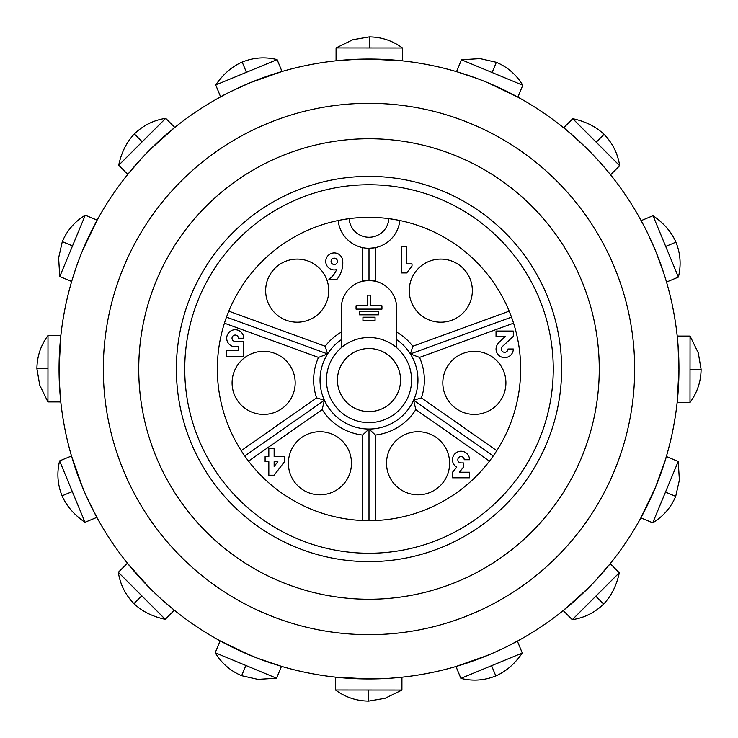 <?xml version="1.0" encoding="UTF-8"?>
<svg xmlns="http://www.w3.org/2000/svg" width="738" height="738" viewBox="0 0 738 738"><rect width="100%" height="100%" fill="white"/><g stroke="black" fill="none" stroke-linecap="round" stroke-linejoin="round"><path stroke-width="1.11" d="M443.086 378.751A31.55 31.55 0 0 1 493.565 357.838A31.55 31.55 0 0 1 486.434 412.016A31.55 31.55 0 0 1 443.086 378.751M513.574 323.179L419.507 357.423A55.35 55.35 0 0 1 421.407 397.893L496.785 450.678M489.46 461.149L415.826 409.59L413.612 400.236L421.407 397.893M413.612 400.236A48.957 48.957 0 0 1 324.388 400.236A48.957 48.957 0 0 1 341.325 339.683L341.325 308.115A27.675 27.675 0 0 1 369 280.44A27.675 27.675 0 0 1 396.675 308.115L396.675 339.683A48.957 48.957 0 0 1 413.612 400.236L493.233 455.992M369 217.341A151.659 151.659 0 0 1 500.336 444.829A151.659 151.659 0 0 1 237.664 444.829A151.659 151.659 0 0 1 369 217.341M340.919 219.961L349.074 218.651M349.12 218.651A19.926 19.926 0 0 0 369 237.267A19.926 19.926 0 0 0 388.88 218.651L397.099 219.97M362.607 520.521L362.607 435.051L369 429.027L375.393 435.051L375.393 520.521M415.826 409.59A55.35 55.35 0 0 1 375.393 435.051M369 429.027L369 520.659M403.501 435.282A31.55 31.55 0 0 1 449.59 464.645A31.55 31.55 0 0 1 401.121 489.875A31.55 31.55 0 0 1 403.501 435.282M469.534 472.219L469.534 477.8L452.523 477.8L452.523 472.219L456.776 467.172A8.533 8.533 0 0 1 462.449 451.352A8.533 8.533 0 0 1 469.534 459.728L464.22 459.728A3.192 3.192 0 0 0 461.029 456.545A3.192 3.192 0 0 0 457.837 459.728A3.192 3.192 0 0 0 461.029 462.92L463.418 462.92L463.418 467.172L459.433 472.219L469.534 472.219M241.215 450.678L316.593 397.893L324.388 400.236L322.174 409.59L248.54 461.149M362.607 435.051A55.35 55.35 0 0 1 322.174 409.59M341.325 347.727A42.564 42.564 0 0 0 369 422.634A42.564 42.564 0 0 0 396.675 347.727A42.564 42.564 0 0 0 341.325 347.727L341.325 339.683M369 411.619A31.55 31.55 0 0 1 341.676 364.295A31.55 31.55 0 0 1 396.324 364.295A31.55 31.55 0 0 1 369 411.619M396.675 339.683L396.675 347.727M419.507 357.423L410.402 353.936L412.819 346.251L509.202 311.168M396.675 332.137A55.35 55.35 0 0 1 412.819 346.251M410.402 353.936L511.517 317.128M419.479 313.908A31.55 31.55 0 0 1 431.306 260.56A31.55 31.55 0 0 1 471.6 297.479A31.55 31.55 0 0 1 419.479 313.908M369 248.337L375.393 247.673L375.393 281.187L369 280.44L369 248.854M399.83 220.505A30.996 30.996 0 0 1 338.17 220.505M318.521 313.908A31.55 31.55 0 0 1 266.4 297.479A31.55 31.55 0 0 1 306.694 260.56A31.55 31.55 0 0 1 318.521 313.908M369 280.44L362.607 281.187L362.607 247.673M228.798 311.168L325.181 346.251A55.35 55.35 0 0 1 341.325 332.137M325.181 346.251L327.598 353.936L226.483 317.128M327.598 353.936L318.493 357.423L224.426 323.179M294.914 378.751A31.55 31.55 0 0 1 251.566 412.016A31.55 31.55 0 0 1 244.435 357.838A31.55 31.55 0 0 1 294.914 378.751M316.593 397.893A55.35 55.35 0 0 1 318.493 357.423M324.388 400.236L244.767 455.992M334.499 435.282A31.55 31.55 0 0 1 336.879 489.875A31.55 31.55 0 0 1 288.41 464.645A31.55 31.55 0 0 1 334.499 435.282M369 176.382A192.618 192.618 0 0 1 535.816 465.309A192.618 192.618 0 0 1 202.184 465.309A192.618 192.618 0 0 1 369 176.382A192.618 192.618 0 0 1 535.816 465.309A192.618 192.618 0 0 1 202.184 465.309A192.618 192.618 0 0 1 369 176.382M274.139 475.217L268.826 475.217L268.826 461.674L265.108 461.674L265.108 456.619L268.826 456.619L268.826 448.649L274.139 448.649L274.139 456.619L284.508 456.619L284.508 461.674L274.139 475.217M277.866 461.674L274.139 461.674L274.139 466.453L277.866 461.674M226.704 356.306L226.704 350.725L238.66 350.725L238.402 346.74L235.21 346.74A8.505 8.505 0 0 1 226.704 338.235A8.505 8.505 0 0 1 235.21 329.738A8.505 8.505 0 0 1 243.715 338.235L238.402 338.235A3.192 3.192 0 0 0 235.21 335.052A3.192 3.192 0 0 0 232.018 338.235A3.192 3.192 0 0 0 235.21 341.426L243.715 341.426L243.715 356.306L226.704 356.306M336.906 279.416A26.236 26.236 0 0 0 342.755 261.344A8.505 8.505 0 0 0 333.391 252.968A8.505 8.505 0 0 0 325.91 263.051A8.505 8.505 0 0 0 336.639 269.582A24.234 24.234 0 0 1 328.936 279.416L336.906 279.416M331.067 261.344A3.192 3.192 0 0 1 335.845 258.586A3.192 3.192 0 0 1 335.845 264.103A3.192 3.192 0 0 1 331.067 261.344M406.703 272.94L401.389 272.94L401.389 246.372L406.703 246.372L406.703 263.9L412.016 263.9L412.016 266.031L406.703 272.94M381.952 305.8L381.952 309.121L356.048 309.121L356.048 305.8L367.339 305.8L367.339 295.172L370.661 295.172L370.661 305.8L381.952 305.8M378.502 311.51L378.502 314.831L359.498 314.831L359.498 311.51L378.502 311.51M362.939 320.541L362.939 317.22L375.061 317.22L375.061 320.541L362.939 320.541M498.694 342.755L505.336 336.38L496.037 336.38L496.037 331.067L513.307 331.067L513.307 336.38L502.412 346.482A4.327 4.327 0 0 0 501.351 349A3.321 3.321 0 0 0 504.672 352.321A3.321 3.321 0 0 0 507.993 349L513.307 349A8.635 8.635 0 0 1 504.672 357.635A8.635 8.635 0 0 1 496.037 349A9.548 9.548 0 0 1 498.694 342.755M369.286 47.97L336.076 47.942L352.829 39.741L369.295 36.9C381.555 37.038 392.625 40.738 402.496 47.998L369.286 47.97L369.295 36.9M357.755 59.243L336.094 60.793M336.15 60.784L336.657 60.728M337.238 60.673L339.268 60.47M341.777 60.239L357.164 59.261M363.566 59.086L379.397 59.215M381.869 59.308L384.599 59.437M392.229 59.907L393.631 60.018M395.116 60.138L395.743 60.193M397.754 60.378L398.935 60.488M399.618 60.553L400.107 60.608M402.496 47.998L402.487 60.857L369.277 59.04M655.787 251.4L659.126 259.914M664.892 276.676L665.759 279.499M678.388 277.11L665.704 246.418L675.934 242.184C680.501 253.568 681.312 265.21 678.388 277.11L666.515 282.054L664.403 275.136M663.536 272.442L655.879 251.64M655.473 250.643A309.96 309.96 0 0 0 123.264 180.09A309.96 309.96 0 0 0 328.262 676.276A309.96 309.96 0 0 0 655.473 250.643C649.514 236.926 645.197 227.756 642.494 223.134L643.804 225.625C645.953 230.385 643.877 224.158 655.473 250.643M645.639 229.186L647.613 233.18M277.11 59.612L246.418 72.296L242.184 62.066C253.568 57.499 265.21 56.688 277.11 59.612L282.017 71.494L250.643 82.527C214.454 98.652 223.033 96.18 220.653 96.844M280.219 72.029L281.473 71.651M141.917 158.033L127.803 174.325L141.936 158.006C155.072 144.583 162.757 137.12 165.008 135.635M165.709 118.329L142.203 141.788L134.381 133.956C143.144 125.386 153.587 120.183 165.709 118.329L174.795 127.425L150.026 149.629M75.184 270.274L71.798 280.975M71.844 280.846L72.047 280.136M72.582 278.392L74.981 270.883M84.012 247.101L88.385 237.35M88.661 236.769L90.211 233.531M91.936 230.025L94.289 225.45M95.958 222.286L96.872 220.607M85.257 215.21L72.518 245.883L62.296 241.63C67.112 230.367 74.769 221.557 85.257 215.21L97.13 220.136L82.739 250.127M59.252 380.467L60.7 401.075M60.507 399.11L60.387 397.865M60.341 397.33L59.409 384.23M59.095 374.812L59.593 350.449M59.612 350.135L59.677 349.139M60.101 343.318L60.258 341.574M60.553 338.41L60.608 337.875M47.998 335.504L47.97 368.714L36.9 368.705C37.038 356.445 40.738 345.375 47.998 335.504L60.857 335.513L59.04 368.723M87.149 497.975L96.567 516.84M95.608 515.059L94.815 513.556M94.067 512.135L87.195 498.067M84.077 491.038L76.687 472.099M74.639 466.102L74.114 464.488M73.772 463.436L73.32 462.006M72.877 460.577L72.536 459.47M72.361 458.898L72.167 458.243M59.612 460.89L72.296 491.582L62.066 495.816C57.499 484.432 56.688 472.79 59.612 460.89L71.494 455.983L82.527 487.357M164.823 602.217L174.306 610.178M173.365 609.422L172.028 608.324M170.229 606.83L164.989 602.356M118.329 572.291L141.788 595.797L133.956 603.619C125.386 594.856 120.183 584.413 118.329 572.291L127.425 563.214L149.629 587.974M269.324 662.493L281.446 666.34L257.571 658.241L240.966 651.285L222.175 641.977M220.127 640.87L250.127 655.261M390.301 678.231L401.463 677.253M401.435 677.263L400.513 677.355M398.465 677.558L390.909 678.185M374.526 678.914L359.904 678.831M358.447 678.785L354.83 678.637M350.55 678.406L346.38 678.13M341.325 677.724L338.096 677.419M337.921 677.401L336.039 677.207M335.504 690.002L368.714 690.03L368.705 701.1C356.445 700.962 345.375 697.262 335.504 690.002L335.513 677.143L368.723 678.96M506.821 646.636L517.034 641.322M514.773 642.54L507.135 646.479M491.047 653.923L473.372 660.861M469.728 662.134L468.04 662.715M463.252 664.283L461.905 664.707M458.464 665.768L456.499 666.349M460.89 678.388L491.582 665.704L495.816 675.934C484.432 680.501 472.79 681.312 460.89 678.388L455.983 666.506L487.357 655.473M606.258 568.463L596.092 579.967L610.206 563.666M610.197 563.675L609.828 564.136M608.536 565.714L607.3 567.218M587.356 588.998L582.042 594.145M579.21 596.784L575.474 600.178M569.764 605.151L567.974 606.664M572.291 619.671L595.797 596.212L603.619 604.044C594.856 612.614 584.413 617.817 572.291 619.671L563.214 610.575L587.974 588.37M664.735 461.813L655.261 487.873C669.108 451.868 665.196 458.538 666.34 456.545M665.999 457.698L665.455 459.497M655.113 488.215L649.514 500.862M645.676 508.731L645.021 510.023M643.112 513.703L642.53 514.792M642.281 515.262L642.005 515.779M640.888 517.845L655.261 487.873M678.296 348.659L677.207 336.122M677.346 337.358L677.484 338.807M677.558 339.572L677.687 340.965M678.028 344.923L678.96 369.314M678.96 370.172L678.434 387.127M678.425 387.201L678.388 387.865M678.305 389.083L678.268 389.692M678.121 391.85L677.973 393.714M677.973 393.769L677.871 394.931M677.613 397.865L677.484 399.212M690.002 402.496L690.03 369.286L701.1 369.295C700.962 381.555 697.262 392.625 690.002 402.496L677.143 402.487L678.96 369.277M619.671 165.709L596.212 142.203L604.044 134.381C612.614 143.144 617.817 153.587 619.671 165.709L610.575 174.786L604.357 167.305C598.638 161.115 607.439 169.906 588.37 150.026C556.849 120.368 567.457 131.668 563.657 127.785L563.832 127.923M566.064 129.75L572.273 135.008M586.968 148.624L594.265 156.087M595.354 157.249L599.828 162.129M602.282 164.906L602.974 165.699M605.003 168.061L606.71 170.072M476.997 78.459L457.126 71.835M459.119 72.435L460.853 72.961M461.065 73.025L471.139 76.355M488.381 82.951L504.598 90.276M511.471 93.726L512.218 94.113M513.565 94.815L514.57 95.35M522.79 85.257L492.117 72.518L496.37 62.296C507.633 67.112 516.443 74.769 522.79 85.257L517.864 97.13L487.873 82.739M665.704 246.418L653.019 215.717L641.138 220.634M614.551 267.553A265.68 265.68 0 0 0 158.366 207.074A265.68 265.68 0 0 0 334.083 632.374A265.68 265.68 0 0 0 614.551 267.553A265.68 265.68 0 0 1 334.083 632.374A265.68 265.68 0 0 1 158.366 207.074A265.68 265.68 0 0 1 614.551 267.553M581.812 281.077A230.256 230.256 0 0 0 186.456 228.66A230.256 230.256 0 0 0 338.742 597.263A230.256 230.256 0 0 0 581.812 281.077M492.117 72.518L461.453 59.778L456.518 71.651M596.212 142.203L572.743 118.698L563.648 127.775M690.03 369.286L690.058 336.076L677.207 336.067M665.482 492.117L675.704 496.37C670.888 507.633 663.231 516.443 652.743 522.79L678.222 461.453L666.349 456.518M595.797 596.212L619.302 572.743L610.225 563.648M491.582 665.704L522.283 653.019L517.375 641.147M368.714 690.03L401.924 690.058L401.933 677.207M245.883 665.482L241.63 675.704C230.367 670.888 221.557 663.231 215.21 652.743L276.547 678.222L281.482 666.349M141.788 595.797L165.257 619.302L174.352 610.225M72.296 491.582L84.981 522.283L96.853 517.375M47.97 368.714L47.942 401.924L60.793 401.933M72.518 245.883L59.778 276.547L71.651 281.482M142.203 141.788L118.698 165.257L127.775 174.352M246.418 72.296L215.717 84.981L220.625 96.853M369 184.74A184.26 184.26 0 0 0 209.426 461.13A184.26 184.26 0 0 0 528.574 461.13A184.26 184.26 0 0 0 369 184.74M336.076 47.942L336.067 60.793M653.029 215.717C663.896 223.208 671.534 232.036 675.934 242.184M461.453 59.769L480.06 58.616L496.37 62.296M572.753 118.689C585.658 121.456 596.092 126.687 604.044 134.381M690.067 336.076L698.259 352.829L701.1 369.295M652.743 522.79L640.87 517.864M678.231 461.453L679.384 480.06L675.704 496.37M619.311 572.753C616.544 585.658 611.313 596.092 603.619 604.044M522.283 653.029C514.792 663.896 505.964 671.534 495.816 675.934M401.924 690.067L385.171 698.259L368.705 701.1M215.21 652.743L220.136 640.87M276.547 678.231L257.94 679.384L241.63 675.704M165.247 619.311C152.342 616.544 141.908 611.313 133.956 603.619M84.971 522.283C74.104 514.792 66.466 505.964 62.066 495.816M47.933 401.924L39.741 385.171L36.9 368.705M59.769 276.547L58.616 257.94L62.296 241.63M118.689 165.247C121.456 152.342 126.687 141.908 134.381 133.956M215.717 84.971C223.208 74.104 232.036 66.466 242.184 62.066"/></g></svg>
